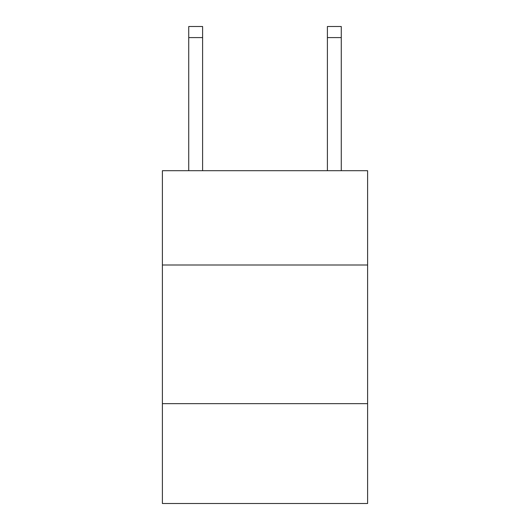 <?xml version="1.0" encoding="UTF-8"?>
<svg xmlns="http://www.w3.org/2000/svg" width="530" height="530" viewBox="0 0 530 530"><rect width="100%" height="100%" fill="white"/><g stroke="black" fill="none" stroke-linecap="round" stroke-linejoin="round"><path stroke-width="0.79" d="M367.608 265L367.608 170.706L162.392 170.706L162.392 265L367.608 265L367.608 503.5L162.392 503.5L162.392 265M367.608 403.661L162.392 403.661M202.599 170.706L202.599 37.59L188.733 37.59L188.733 26.5L202.599 26.5L202.599 37.59M188.733 170.706L188.733 37.59M341.267 170.706L341.267 26.5L327.401 26.5L327.401 170.706M327.401 37.59L341.267 37.59"/></g></svg>
